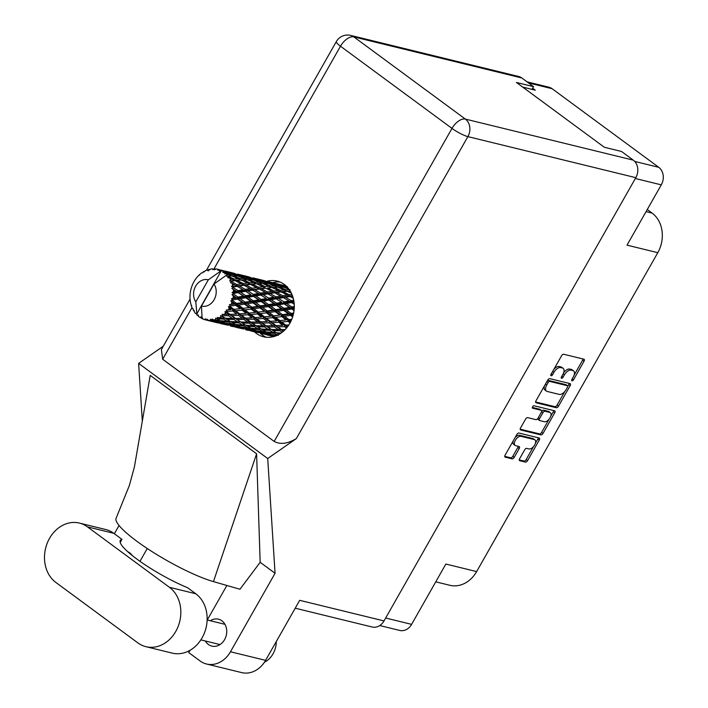<?xml version="1.0" encoding="UTF-8"?>
<svg xmlns="http://www.w3.org/2000/svg" width="708" height="708" viewBox="0 0 708 708"><rect width="100%" height="100%" fill="white"/><g stroke="black" fill="none" stroke-linecap="round" stroke-linejoin="round"><path stroke-width="1.06" d="M519.398 460.448L519.778 460.722A2.044 1.097 126.4 0 1 519.557 460.625A2.044 1.097 126.4 0 1 519.645 458.704L524.663 449.872A2.044 1.097 126.4 0 1 526.779 448.394L529 448.943A5.469 2.92 126.4 0 0 534.354 445.5A5.469 2.92 126.4 0 0 534.903 439.854L533.487 438.81A5.469 2.92 126.4 0 0 532.894 438.535L519.592 435.287A5.469 2.92 126.4 0 0 515.061 437.615M519.592 435.287L521.008 436.332A5.469 2.92 126.4 0 0 515.344 440.27A5.469 2.92 126.4 0 0 515.105 445.412A5.469 2.92 126.4 0 0 515.69 445.686L519.088 446.518A2.044 1.097 126.4 0 1 519.309 446.615A2.044 1.097 126.4 0 1 519.221 448.536L514.203 457.368A2.044 1.097 126.4 0 1 512.088 458.846L505.238 457.173A2.044 1.097 126.4 0 1 505.016 457.067A2.044 1.097 126.4 0 1 505.105 455.147L516.831 434.508A2.044 1.097 126.4 0 1 518.946 433.039L539.16 437.978A2.044 1.097 126.4 0 1 539.381 438.084A2.044 1.097 126.4 0 1 539.284 440.004L527.566 460.642A2.044 1.097 126.4 0 1 525.451 462.112L519.778 460.722M532.575 406.79A1.434 0.761 126.4 0 0 532.513 408.135A1.434 0.761 126.4 0 0 532.664 408.206L541.195 410.295A2.044 1.097 126.4 0 1 541.416 410.401A2.044 1.097 126.4 0 1 541.328 412.321L538 418.18A2.044 1.097 126.4 0 1 535.885 419.649L527.69 417.649A2.044 1.097 126.4 0 0 525.566 419.127L520.557 427.951A2.044 1.097 126.4 0 0 520.46 429.88A2.044 1.097 126.4 0 0 520.681 429.977L540.894 434.916A2.044 1.097 126.4 0 0 543.009 433.446L554.736 412.808A2.044 1.097 126.4 0 0 554.824 410.888A2.044 1.097 126.4 0 0 554.603 410.79L534.053 405.764A1.434 0.761 126.4 0 0 532.575 406.79M527.062 81.854L548.886 87.19A12.921 10.664 103.7 0 1 552.09 88.695L658.767 167.318A12.921 10.664 103.7 0 1 661.281 184.85L627.023 245.154L657.803 252.676L476.634 571.577A29.187 24.081 103.7 0 1 449.846 585.295L435.756 581.843M522.725 87.102L535.292 90.181L532.664 88.243M534.903 439.854A5.469 2.92 126.4 0 0 534.31 439.579L521.008 436.332M536.133 402.781L556.346 407.728A2.044 1.097 126.4 0 0 558.462 406.25L570.179 385.621A2.044 1.097 126.4 0 0 570.276 383.692A2.044 1.097 126.4 0 0 570.055 383.594L549.842 378.656A2.044 1.097 126.4 0 0 547.726 380.125L536 400.763A2.044 1.097 126.4 0 0 535.912 402.684A2.044 1.097 126.4 0 0 536.133 402.781L535.744 402.498M573.276 377.01L571.914 379.417A1.434 0.761 126.4 0 0 571.852 380.762A1.434 0.761 126.4 0 0 573.489 379.807L584.038 361.222A2.044 1.097 126.4 0 0 584.135 359.301A2.044 1.097 126.4 0 0 583.914 359.195L563.701 354.257A2.044 1.097 126.4 0 0 561.586 355.735L551.028 374.311A1.434 0.761 126.4 0 0 550.966 375.656A1.434 0.761 126.4 0 0 552.603 374.7L553.966 372.293A6.549 3.496 126.4 0 1 560.736 367.576L562.418 367.983A6.549 3.496 126.4 0 1 563.125 368.31A6.549 3.496 126.4 0 1 562.833 374.461L561.471 376.868A1.434 0.761 126.4 0 0 561.409 378.214A1.434 0.761 126.4 0 0 563.046 377.249L564.409 374.842A6.549 3.496 126.4 0 1 571.179 370.125L572.861 370.541A6.549 3.496 126.4 0 1 573.568 370.868A6.549 3.496 126.4 0 1 573.276 377.01M476.634 571.577L445.863 564.055L411.605 624.359A12.921 10.664 103.7 0 1 399.737 630.439L379.754 625.545M647.262 209.524L652.112 213.099A29.187 24.081 103.7 0 1 657.803 252.676M573.568 370.868L572.153 369.815A6.549 3.496 126.4 0 0 571.445 369.496L572.861 370.541M563.577 372.859A6.549 3.496 126.4 0 1 569.763 369.08L571.445 369.496M563.125 368.31L561.71 367.266A6.549 3.496 126.4 0 0 561.001 366.939L562.418 367.983M553.771 369.479A6.549 3.496 126.4 0 1 559.32 366.532L561.001 366.939M574.117 375.151L582.622 360.177A2.044 1.097 126.4 0 0 582.994 358.974M535.629 401.958L554.922 406.684A2.044 1.097 126.4 0 0 557.037 405.206L564.851 391.462M567.781 386.303L568.763 384.568A2.044 1.097 126.4 0 0 569.144 383.373M567.515 387.152A1.434 0.761 126.4 0 0 567.577 385.807A1.434 0.761 126.4 0 0 567.427 385.736L549.682 381.4A1.434 0.761 126.4 0 0 548.204 382.435L546.762 384.966A6.549 3.496 126.4 0 0 546.47 391.117A6.549 3.496 126.4 0 0 547.178 391.444L559.302 394.409A6.549 3.496 126.4 0 0 566.073 389.692L567.515 387.152M566.276 384.895A1.434 0.761 126.4 0 0 566.161 384.763A1.434 0.761 126.4 0 0 566.011 384.692L567.427 385.736M547.434 380.63A1.434 0.761 126.4 0 1 548.266 380.355L566.011 384.692M544.505 385.789A6.549 3.496 126.4 0 0 545.054 390.073L546.47 391.117M553.691 410.56A2.044 1.097 126.4 0 1 553.32 411.764L550.709 416.348M549.116 419.163L541.593 432.402L543.009 433.446M520.176 429.154L539.478 433.871A2.044 1.097 126.4 0 0 541.593 432.402M540.16 409.534A2.044 1.097 126.4 0 0 540 409.357A2.044 1.097 126.4 0 0 539.779 409.251L532.327 407.427M544.39 421.729A5.469 2.92 126.4 0 0 549.744 418.295A5.469 2.92 126.4 0 0 550.293 412.649A5.469 2.92 126.4 0 0 549.709 412.375L545.018 411.233A2.044 1.097 126.4 0 0 542.903 412.702L539.576 418.561A2.044 1.097 126.4 0 0 539.478 420.481A2.044 1.097 126.4 0 0 539.7 420.587L544.39 421.729M550.293 412.649L548.877 411.605A5.469 2.92 126.4 0 0 548.284 411.33L549.709 412.375M541.682 411.339A2.044 1.097 126.4 0 1 543.602 410.189L548.284 411.33M537.797 418.499A2.044 1.097 126.4 0 0 538.062 419.437A2.044 1.097 126.4 0 0 538.284 419.543M513.176 440.934A5.469 2.92 126.4 0 0 513.681 444.367L515.105 445.412M504.733 456.35L510.663 457.802A2.044 1.097 126.4 0 0 512.787 456.324L517.796 447.491A2.044 1.097 126.4 0 0 518.176 446.297M535.407 443.288L537.868 438.96A2.044 1.097 126.4 0 0 538.248 437.756M519.274 459.908L524.026 461.067A2.044 1.097 126.4 0 0 526.141 459.589L533.522 446.606M145.936 646.687L172.248 653.121A32.515 26.833 -76.3 0 0 204.4 633.032A32.515 26.833 -76.3 0 0 195.762 593.746L187.567 587.702A52.118 9.585 -150.4 0 1 140.423 561.63A52.118 9.585 -150.4 0 1 120.316 540.443A52.118 9.585 -150.4 0 1 121.962 539.354L113.767 533.31A32.515 26.833 -76.3 0 0 105.704 529.513L79.393 523.079A32.515 26.833 -76.3 0 0 49.533 538.363A32.515 26.833 -76.3 0 0 55.879 582.463L137.874 642.891A32.515 26.833 -76.3 0 0 145.936 646.687A32.515 26.833 -76.3 0 0 178.089 626.598A32.515 26.833 -76.3 0 0 169.451 587.313L87.456 526.876A32.515 26.833 -76.3 0 0 79.393 523.079M276.288 641.519A20.842 17.196 103.7 0 1 273.049 653.794A20.842 17.196 103.7 0 1 264.411 662.263M205.364 640.988A13.859 11.434 -76.3 0 0 211.869 646.121A13.859 11.434 -76.3 0 0 224.595 639.607A13.859 11.434 -76.3 0 0 218.453 619.19A13.859 11.434 -76.3 0 0 210.311 620.739M132.219 555.497A13.859 11.434 -76.3 0 0 127.803 551.762M254.579 331.91A28.665 23.647 -76.3 0 0 263.526 336.778A28.665 23.647 -76.3 0 0 289.837 323.317A28.665 23.647 -76.3 0 0 277.147 281.094A28.665 23.647 -76.3 0 0 266.925 281.297M272.668 282.687A28.665 23.647 103.7 0 1 279.952 282.014M275.058 573.276L267.712 458.519L296.325 438.588C287.705 443.792 280.324 444.739 274.164 441.42L451.987 128.396L340.486 46.224A12.921 6.903 126.4 0 1 353.858 36.905A12.921 10.664 -76.3 0 0 350.655 35.4L518.592 76.464A12.921 10.664 103.7 0 1 521.796 77.968L353.858 36.905L465.36 119.086L633.297 160.15A12.921 10.664 103.7 0 1 635.819 177.673L384.01 620.934L299.696 600.322L265.589 660.36A26.054 21.497 103.7 0 1 241.667 672.6L206.55 664.015A26.054 21.497 -76.3 0 0 230.472 651.767L275.058 573.276L260.163 562.302L239.95 589.251L213.453 581.613A64.623 11.886 -150.4 0 1 149.264 549.824A64.623 11.886 -150.4 0 1 116.112 518.247L129.405 485.378L134.423 466.864L150.211 375.39L256.597 453.801L213.453 581.613M114.369 533.761L119.059 525.504M139.98 561.32L147.255 548.505M206.55 664.015A26.054 21.497 -76.3 0 1 200.09 660.971L188.735 652.608L190.054 650.28M226.87 585.481L207.258 619.996M260.163 562.302L256.597 453.801M267.712 458.519L138.626 363.381L163.291 346.203M142.317 421.101L138.626 363.381M532.018 89.376L533.567 86.65L521.796 77.968M384.01 620.934A12.921 10.664 103.7 0 1 372.142 627.005L295.218 608.199M633.297 160.15L621.518 151.468L604.358 147.273L516.406 82.455L533.567 86.65M274.164 441.42L162.663 359.248L161.389 349.548L190.08 299.041M266.438 337.265A28.665 23.647 103.7 0 1 260.287 333.3M121.962 539.354L120.218 542.417M196.833 313.812L195.806 301.865A13.549 11.178 -76.3 0 1 195.682 286.138A13.549 11.178 -76.3 0 1 208.32 279.828L221.418 270.544L196.833 313.812L196.824 314.91A26.054 21.497 -76.3 0 0 197.16 315.237L198.364 314.98L198.47 316.387A26.054 21.497 -76.3 0 0 199.116 316.883A26.054 21.497 -76.3 0 0 199.771 317.352L201.355 317.432M288.324 288.351L285.094 287.183L287.439 287.315M290.669 291.829L289.112 291.13L290.218 291.059M292.758 296.59L292.077 296.236L292.608 296.156M294.201 308.555L290.926 308.007L294.28 307.476M283.598 331.105L283.103 330.76L283.97 330.76M279.102 334.344L278.04 333.716L279.925 333.849M275.049 336.176L272.633 335.149L276.359 335.68M273.722 336.592L267.208 334.973L274.323 336.504L275.27 335.521M287.28 286.625L280.288 284.634L286.103 285.979M284.271 285.519L283.775 285.395M278.686 284.342L285.651 286.421L281.996 286.103L275.111 283.846L278.686 284.342M283.908 287.324L285.094 287.183M286.713 287.271L285.651 286.421M281.996 286.103L282.191 287.492L280.306 286.014L276.527 285.935L269.766 283.43L273.465 283.678L280.306 286.014M280.642 284.704L271.341 282.368M268.447 281.651L275.5 283.466L268.447 281.651M276.147 283.97L275.5 283.466M271.961 282.881L272.306 284.209M274.315 283.961L275.111 283.846M265.305 280.952L256.013 278.625M199.559 275.111L198.992 275.129L200.417 273.863A26.054 21.497 -76.3 0 1 201.807 272.784L202.55 272.899L203.364 271.775A26.054 21.497 -76.3 0 1 203.78 271.527L204.116 271.987L205.391 270.695A26.054 21.497 -76.3 0 1 206.94 270.04L207.559 270.544L208.621 269.5A26.054 21.497 -76.3 0 1 209.072 269.376L209.232 270.102L210.772 269.031A26.054 21.497 -76.3 0 1 212.373 268.845L212.798 269.686L214.082 268.801A26.054 21.497 -76.3 0 1 214.533 268.81L214.471 269.748L216.214 268.969A26.054 21.497 -76.3 0 1 217.772 269.261L217.931 270.394L219.392 269.721L229.507 272.217L219.816 269.872L219.498 270.943L221.383 270.527L224.339 271.43L222.79 271.27A26.054 21.497 -76.3 0 0 221.418 270.544A26.054 21.497 -76.3 0 0 221.383 270.527M198.992 275.129A26.054 21.497 -76.3 0 0 198.629 275.483L197.302 276.908A26.054 21.497 -76.3 0 0 196.151 278.332L195.001 279.952A26.054 21.497 -76.3 0 0 194.718 280.395L193.709 282.129A26.054 21.497 -76.3 0 0 192.859 283.828L192.072 285.696A26.054 21.497 -76.3 0 0 191.877 286.209L191.249 288.147A26.054 21.497 -76.3 0 0 190.762 289.997L190.372 292.006A26.054 21.497 -76.3 0 0 190.293 292.546L190.071 294.563A26.054 21.497 -76.3 0 0 189.983 296.457L190.018 298.475A26.054 21.497 -76.3 0 0 190.054 299.006L190.257 300.989A26.054 21.497 -76.3 0 0 190.576 302.812L191.036 304.706A26.054 21.497 -76.3 0 0 191.178 305.201L191.656 305.467M196.382 313.494L195.629 313.591A26.054 21.497 -76.3 0 1 194.594 312.255L194.107 310.511L193.594 310.724A26.054 21.497 -76.3 0 1 193.346 310.299L193.187 308.936L192.496 308.644A26.054 21.497 -76.3 0 1 191.797 307.015L191.178 305.201M204.532 271.562L203.78 271.527M290.094 289.705L286.147 289.846L279.554 287.121L283.386 287.129L289.041 289.28M286.147 289.846L286.05 291.28L289.687 291.094M291.953 294.457L289.289 294.785L283.067 291.687L289.112 291.13M277.987 287.253L279.554 287.121M276.527 285.935L276.571 287.359L274.766 285.952L270.819 286.103L264.226 283.377L268.058 283.377L274.766 285.952M263.349 280.598L270.323 282.678L266.659 282.35L259.783 280.103L263.349 280.598M271.385 283.519L270.323 282.678M266.659 282.35L266.863 283.74L264.978 282.262L261.19 282.182L254.429 279.687L258.128 279.934L264.978 282.262M268.571 283.572L269.766 283.43M253.119 277.899L260.172 279.713L253.119 277.899M260.818 280.226L260.172 279.713M256.623 279.129L256.969 280.465M258.986 280.209L259.783 280.103M249.977 277.2L240.676 274.872M210.09 269.5L209.072 269.376M208.409 270.899L206.94 270.04M277.775 287.174L284.315 289.961L280.2 290.315L274.341 287.342L270.713 287.528L277.775 287.174M287.253 291.271L291.377 293.192M289.289 294.785L288.891 296.174L292.466 295.767M293.696 300.201L291.227 300.617L285.439 297.245L290.032 296.528L288.891 296.174L292.077 296.236M280.2 290.315L279.943 291.731L286.05 291.28L284.315 289.961M281.129 291.908L287.28 295.059L282.757 295.74L276.74 292.484L283.067 291.687M270.819 286.103L270.713 287.528L268.996 286.218L264.872 286.563L259.039 283.598L255.393 283.784L262.447 283.421L268.996 286.218M261.19 282.182L261.234 283.607L259.429 282.2L255.491 282.35L248.889 279.625L252.729 279.633L259.429 282.2M262.65 283.51L264.226 283.377M248.03 276.846L254.986 278.925L251.34 278.607L244.446 276.35L248.03 276.846M256.057 279.775L254.986 278.925M251.34 278.607L251.535 279.996L249.65 278.518L245.853 278.439L239.109 275.943L242.8 276.182L249.65 278.518M253.252 279.819L254.429 279.687M237.782 274.155L244.844 275.97L237.782 274.155M245.499 276.474L244.844 275.97M241.286 275.385L241.64 276.713M243.658 276.465L244.446 276.35M234.649 273.456L225.348 271.12M215.94 269.093L214.533 268.81M213.816 269.465L212.373 268.845M271.916 287.528L278.279 290.51L273.961 291.041L267.739 287.935L271.916 287.528L267.739 287.935M290.032 296.528L293.262 298.298M291.227 300.617L290.554 301.874L293.909 301.36M294.298 306.52L291.829 306.953L286.501 303.449L291.563 302.555L290.554 301.874L293.802 302.166M282.757 295.74L282.218 297.077L288.891 296.174L287.28 295.059M283.297 297.599L289.014 300.997L284.041 301.874L278.474 298.413L283.297 297.599L282.218 297.077L285.439 297.245M273.961 291.041L273.562 292.431L279.943 291.731L278.279 290.51M274.704 292.776L280.651 296.077L275.89 296.864L270.111 293.493L274.704 292.776L273.562 292.431L276.74 292.484M264.872 286.563L264.615 287.988L262.951 286.767L258.632 287.289L252.411 284.191L256.597 283.775L262.951 286.767M255.491 282.35L255.393 283.784L253.668 282.465L249.535 282.811L243.72 279.846L240.056 280.032L247.11 279.678L253.668 282.465M245.853 278.439L245.906 279.855L244.101 278.456L240.162 278.607L233.56 275.881L237.401 275.881L244.101 278.456M247.322 279.757L248.889 279.625M232.702 273.102L239.658 275.182L236.012 274.854L229.118 272.598L232.702 273.102M240.72 276.023L239.658 275.182M236.012 274.854L236.206 276.244L234.313 274.766L230.534 274.686L224.595 272.483A26.054 21.497 -76.3 0 0 224.232 272.208L227.472 272.438L234.313 274.766M237.923 276.076L239.109 275.943M230.162 272.73L229.507 272.217M225.967 271.633L226.312 272.969M228.321 272.713L229.118 272.598M219.356 269.739L217.772 269.261M265.792 288.165L271.961 291.315L267.429 291.988L261.411 288.74L265.792 288.165L258.234 288.678L261.411 288.74M288.572 300.723L294.218 304.077M291.563 302.555L294.227 304.228M291.829 306.953L290.926 308.007L289.404 307.387L283.952 308.325L278.864 304.803L284.156 303.874L289.404 307.387M284.041 301.874L283.244 303.033L290.554 301.874L287.421 300.033M284.156 303.874L283.244 303.033L286.501 303.449M275.89 296.864L275.226 298.121L282.218 297.077L280.651 296.077M276.226 298.811L281.722 302.281L276.501 303.21L271.182 299.705L276.226 298.811L275.226 298.121L278.474 298.413M267.429 291.988L266.889 293.324L273.562 292.431L271.961 291.315M267.969 293.847L273.686 297.245L268.704 298.121L263.146 294.67L267.969 293.847L266.889 293.324L270.111 293.493M258.632 287.289L258.234 288.678L256.632 287.563L252.092 288.245L246.083 284.988L250.464 284.412L256.632 287.563M249.535 282.811L249.278 284.235L256.597 283.775M243.304 283.545L237.074 280.439L241.26 280.032L247.623 283.014L243.304 283.545L242.906 284.935L252.411 284.191M240.162 278.607L240.056 280.032L238.331 278.713L234.206 279.067L228.569 276.483A26.054 21.497 -76.3 0 0 228.277 276.111L231.79 275.925L238.331 278.713M230.534 274.686L230.578 276.111L228.781 274.704L227.118 274.748A26.054 21.497 -76.3 0 0 227.091 274.722A26.054 21.497 -76.3 0 0 225.941 273.598L228.781 274.704M231.994 276.014L233.56 275.881M225.401 272.279L224.339 271.43M222.79 271.27L223.047 272.642L224.232 272.208M259.376 289.032L265.314 292.324L260.571 293.121L254.774 289.749L259.376 289.032L251.552 289.572L254.774 289.749M273.279 296.997L281.722 302.281M293.652 313.007L291.068 313.423L286.209 309.918L291.74 308.98L294.041 310.582M291.068 313.423L289.988 314.193L293.51 313.697M291.802 319.255L288.979 319.6L284.563 316.246L290.546 315.396L289.988 314.193L293.218 314.998M291.74 308.98L290.926 308.007L294.094 310.122M283.952 308.325L282.961 309.246L290.926 308.007L283.244 303.033L275.598 304.254L278.864 304.803M283.651 310.343L288.43 313.83L282.519 314.697L277.881 311.255L283.651 310.343L282.961 309.246L286.209 309.918M276.501 303.21L275.598 304.254L274.076 303.635L268.624 304.582L263.535 301.059L268.828 300.121L274.076 303.635M268.704 298.121L267.916 299.28L275.226 298.121L272.102 296.289M268.828 300.121L267.916 299.28L271.182 299.705M260.571 293.121L259.898 294.378L266.889 293.324L265.314 292.324M260.907 295.059L266.385 298.537L261.172 299.457L255.845 295.953L260.907 295.059L259.898 294.378L263.146 294.67M252.092 288.245L251.552 289.572L249.986 288.572L245.242 289.368L239.446 285.997L244.048 285.289L249.986 288.572M250.464 284.412L247.623 283.014M236.764 284.492L231.489 281.625A26.054 21.497 -76.3 0 0 231.295 281.164L235.136 280.669L241.295 283.82L236.764 284.492L236.233 285.828L246.083 284.988M234.206 279.067L233.959 280.492L241.26 280.032M230.472 279.483A26.054 21.497 -76.3 0 0 229.604 277.987L232.295 279.271L230.472 279.483L229.657 280.934L237.074 280.439M224.595 272.483L224.737 273.89L225.941 273.598M202.506 317.998L201.638 318.45A26.054 21.497 -76.3 0 1 201.231 318.237L200.948 316.883L199.771 317.352M227.118 274.748L226.631 276.2L228.277 276.111M252.632 290.094L258.358 293.501L253.376 294.378L247.818 290.917L252.632 290.094L251.552 289.572L244.57 290.625L247.818 290.917M257.898 293.218L266.385 298.537M276.403 305.236L281.421 308.75L275.731 309.67L270.881 306.175L276.403 305.236L275.598 304.254L282.961 309.246L281.421 308.75M290.546 315.396L292.634 316.954M228.569 276.483L227.719 277.607L229.604 277.987M227.091 274.722L213.993 284.014L201.479 306.051A13.549 11.178 -76.3 0 0 214.117 299.732A13.549 11.178 -76.3 0 0 213.993 284.014M201.479 306.051L202.054 317.671L203.178 319.158A26.054 21.497 -76.3 0 0 204.674 319.68L206.223 319.972M206.311 320.087A26.054 21.497 -76.3 0 0 206.745 320.175L216.427 322.556L206.311 320.087L205.355 318.804L204.674 319.68M208.426 320.379A26.054 21.497 -76.3 0 0 210.019 320.432L211.462 320.972L208.426 320.379L206.984 319.104L206.745 320.175M211.727 320.335A26.054 21.497 -76.3 0 0 212.179 320.29L218.462 321.131L221.852 322.733L214.701 321.565L210.533 319.219L210.019 320.432M213.887 319.989A26.054 21.497 -76.3 0 0 215.471 319.565L216.922 320.343L213.887 319.989L212.214 319.025L212.179 320.29M217.144 318.972A26.054 21.497 -76.3 0 0 217.577 318.786L223.79 319.158L227.268 321.299L220.161 320.689L215.745 318.096L215.471 319.565M219.206 317.998A26.054 21.497 -76.3 0 0 220.692 317.131L222.197 318.131L217.374 317.414L217.577 318.786M222.224 316.078A26.054 21.497 -76.3 0 0 222.622 315.768L228.657 315.715L232.321 318.343L225.374 318.237L220.675 315.476L220.692 317.131M224.064 314.547A26.054 21.497 -76.3 0 0 225.356 313.281L226.958 314.476L222.153 314.352L222.622 315.768M226.649 311.83A26.054 21.497 -76.3 0 0 226.976 311.423L232.746 311.016L236.711 314.051L230.029 314.37L226.649 311.83L225.011 311.547L225.356 313.281M228.153 309.83A26.054 21.497 -76.3 0 0 229.162 308.263L230.905 309.608L226.233 310.042L226.976 311.423M230.135 306.502A26.054 21.497 -76.3 0 0 230.374 306.015L235.817 305.36L240.154 308.679L233.826 309.343L230.135 306.502L228.48 306.537L229.162 308.263M231.206 304.166A26.054 21.497 -76.3 0 0 231.87 302.378L233.799 303.829L229.374 304.75L230.374 306.015M232.463 300.422A26.054 21.497 -76.3 0 0 232.605 299.9L237.658 299.095L242.437 302.582L236.525 303.449L232.463 300.422L230.861 300.776L231.87 302.378M233.038 297.9A26.054 21.497 -76.3 0 0 233.321 296.015L235.437 297.51L231.374 298.82L232.605 299.9M233.498 293.988A26.054 21.497 -76.3 0 0 233.525 293.448L238.171 292.625L243.419 296.139L237.968 297.086L233.498 293.988L232.012 294.616L233.321 296.015M233.534 291.43A26.054 21.497 -76.3 0 0 233.419 289.554L235.737 291.041L233.534 291.43L232.1 292.616L233.525 293.448M233.171 287.59A26.054 21.497 -76.3 0 0 233.074 287.067L237.313 286.351L243.03 289.749L238.047 290.625L233.171 287.59L231.843 288.448L233.419 289.554M232.658 285.156A26.054 21.497 -76.3 0 0 232.153 283.421L234.667 284.828L232.658 285.156L231.516 286.528L233.074 287.067M231.489 281.625L230.383 282.651L232.153 283.421M229.657 280.934L231.295 281.164M288.979 319.6L287.802 320.043L291.634 319.644M288.899 324.875L285.705 325.105L281.678 322.016L288.076 321.405L287.802 320.043L290.935 321.096M282.519 314.697L281.386 315.308L289.988 314.193L288.43 313.83M281.802 316.609L286.147 319.928L279.819 320.582L275.607 317.352L281.802 316.609L281.386 315.308L284.563 316.246M275.731 309.67L274.66 310.44L282.961 309.246L292.846 316.246M275.217 311.653L279.784 315.069L273.642 315.848L269.244 312.494L275.217 311.653L274.66 310.44L277.881 311.255M268.624 304.582L267.633 305.493L275.598 304.254L267.916 299.28L260.279 300.511L263.535 301.059M268.314 306.599L273.102 310.077L267.19 310.945L262.553 307.502L268.314 306.599L267.633 305.493L270.881 306.175M261.172 299.457L260.279 300.511L258.747 299.891L253.287 300.829L248.207 297.307L253.491 296.378L258.747 299.891M253.376 294.378L252.579 295.537L259.898 294.378L256.73 292.51M253.491 296.378L252.579 295.537L255.845 295.953M245.242 289.368L244.57 290.625L242.561 289.466M244.048 285.289L241.295 283.82M231.516 286.528L239.446 285.997M235.136 280.669L232.295 279.271M245.579 291.315L251.057 294.785L245.844 295.714L240.516 292.209L245.579 291.315L244.57 290.625L251.057 294.785M261.084 301.484L266.093 305.006L260.411 305.927L255.553 302.422L261.084 301.484L260.279 300.511L267.633 305.493L266.093 305.006M288.076 321.405L290.059 322.928M285.705 325.105L288.846 324.954M285.218 329.539L281.448 329.583L277.731 326.892L284.466 326.627L284.492 325.193L287.492 326.468M279.819 320.582L286.147 319.928M278.74 322.264L282.704 325.291L276.023 325.618L272.155 322.715L278.74 322.264L278.616 320.857L281.678 322.016M273.642 315.848L279.784 315.069M272.739 317.662L276.899 320.848L270.368 321.352L266.358 318.273L272.739 317.662L272.465 316.299L275.607 317.352M267.19 310.945L266.049 311.564L274.66 310.44L273.102 310.077M266.474 312.856L270.819 316.175L264.482 316.839L260.27 313.6L266.474 312.856L266.049 311.564L269.244 312.494M260.411 305.927L259.34 306.697L267.633 305.493L290.519 322.06M259.898 307.9L264.447 311.325L258.323 312.104L253.906 308.75L259.898 307.9L259.34 306.697L262.553 307.502M253.287 300.829L252.296 301.75L260.279 300.511L252.579 295.537L244.941 296.758L248.207 297.307M252.986 302.847L257.774 306.334L251.853 307.201L247.234 303.759L252.986 302.847L252.296 301.75L255.553 302.422M245.844 295.714L244.941 296.758L243.419 296.139M238.047 290.625L237.26 291.784L244.57 290.625L241.401 288.767M238.171 292.625L237.26 291.784L240.516 292.209M237.313 286.351L234.667 284.828M245.747 297.741L250.765 301.254L245.074 302.174L240.216 298.679L245.747 297.741L244.941 296.758L252.296 301.75L250.765 301.254M284.466 326.627L286.483 328.14M281.448 329.583L280.279 329.326L283.103 330.76M276.023 325.618L274.828 325.53L277.731 326.892M270.368 321.352L276.899 320.848M269.137 322.875L272.952 325.715L266.111 325.839L262.411 323.14L269.137 322.875L269.164 321.45L272.155 322.715M264.482 316.839L270.819 316.175M263.403 318.511L267.376 321.547L260.686 321.866L256.827 318.963L263.403 318.511L263.279 317.113L266.358 318.273M258.323 312.104L264.447 311.325M257.42 313.909L261.562 317.104L255.048 317.609L251.021 314.52L257.42 313.909L257.146 312.547L260.27 313.6M251.853 307.201L250.721 307.812L259.34 306.697L257.774 306.334M251.136 309.104L255.491 312.432L249.154 313.086L244.95 309.856L251.136 309.104L250.721 307.812L253.906 308.75M245.074 302.174L244.003 302.944L252.296 301.75L287.244 327.193M244.561 304.157L249.119 307.573L242.994 308.352L238.578 304.998L244.561 304.157L244.003 302.944L247.234 303.759M237.968 297.086L236.968 297.997L244.941 296.758L235.737 291.041M237.658 299.095L236.968 297.997L240.216 298.679M232.1 292.616L237.26 291.784L231.843 288.448M274.651 326.963L278.315 329.592L271.368 329.477L267.766 327.007L274.651 326.963L274.828 325.53L272.952 325.715M281.173 333.026L276.465 332.769L272.969 330.548L279.952 330.733L282.209 332.256M276.465 332.769L278.04 333.716M274.819 333.459L278.244 335.335L271.093 334.45L267.695 332.76L274.819 333.459L275.297 332.087L273.253 332.548L266.146 331.928L262.712 329.972L269.783 330.406L273.253 332.548M279.952 330.733L280.279 329.326L278.315 329.592M271.368 329.477L272.969 330.548M266.111 325.839L264.951 325.574L267.766 327.007M260.686 321.866L259.491 321.786L262.411 323.14M255.048 317.609L261.562 317.104M253.809 319.131L257.615 321.972L250.791 322.087L247.074 319.397L253.809 319.131L253.836 317.697L256.827 318.963M249.154 313.086L255.491 312.432M248.074 314.768L252.048 317.795L245.357 318.122L241.508 315.219L248.074 314.768L247.95 313.361L251.021 314.52M242.994 308.352L249.119 307.573M242.092 310.166L246.234 313.352L239.72 313.856L235.693 310.777L242.092 310.166L241.817 308.803L244.95 309.856M236.525 303.449L235.392 304.068L244.003 302.944L242.437 302.582M235.817 305.36L235.392 304.068L238.578 304.998M231.374 298.82L236.968 297.997L235.437 297.51M259.314 323.211L262.987 325.839L256.031 325.733L252.437 323.264L259.314 323.211L259.491 321.786L257.615 321.972M264.624 326.981L268.19 329.379L261.137 329.016L257.641 326.795L264.624 326.981L264.951 325.574L262.987 325.839M271.739 334.539L272.633 335.149M266.465 331.964L267.695 332.76M269.783 330.406L270.252 329.043L268.19 329.379M261.137 329.016L262.712 329.972M259.482 329.707L262.907 331.592L255.756 330.698L252.367 329.008L259.482 329.707L259.986 328.353L257.924 328.795L250.818 328.185L247.384 326.22L254.446 326.654L257.924 328.795M256.031 325.733L257.641 326.795M250.791 322.087L249.623 321.83L252.437 323.264M245.357 318.122L244.163 318.034L247.074 319.397M239.72 313.856L246.234 313.352M238.481 315.379L242.286 318.219L235.454 318.343L231.737 315.644L238.481 315.379L238.507 313.954L241.508 315.219M233.826 309.343L240.154 308.679M232.746 311.016L232.622 309.608L235.693 310.777M229.374 304.75L235.392 304.068L233.799 303.829M243.977 319.467L247.658 322.096L240.702 321.981L237.118 319.512L243.977 319.467L244.163 318.034L242.286 318.219M249.296 323.237L252.853 325.627L245.818 325.273L242.313 323.052L249.296 323.237L249.623 321.83L247.658 322.096M264.456 332.379L267.836 333.981L260.694 332.813L257.296 331.406L264.456 332.379L265.19 331.167L262.907 331.592M269.385 334.645L272.784 335.973L262.234 333.388L269.385 334.645L270.226 333.539L267.836 333.981M273.987 335.734L272.784 335.973M261.686 332.99L262.234 333.388M256.402 330.786L257.296 331.406M251.128 328.211L252.367 329.008M254.446 326.654L254.924 325.291L252.853 325.627M245.818 325.273L247.384 326.22M244.163 325.963L247.579 327.839L240.437 326.954L237.038 325.264L244.163 325.963L244.667 324.609L242.596 325.052L235.481 324.432L232.056 322.476L239.118 322.91L242.596 325.052M240.702 321.981L242.313 323.052M235.454 318.343L234.295 318.078L237.118 319.512M230.029 314.37L228.834 314.29L231.737 315.644M226.233 310.042L230.905 309.608M233.967 319.485L237.525 321.875L230.481 321.521L226.976 319.299L233.967 319.485L234.295 318.078L232.321 318.343M249.119 328.627L252.517 330.229L245.366 329.061L241.968 327.654L249.119 328.627L249.853 327.415L247.579 327.839M254.048 330.893L257.446 332.22L246.906 329.645L254.048 330.893L254.898 329.786L252.517 330.229M258.995 332.76L251.88 331.22L258.995 332.76L259.951 331.769M264.173 334.061L267.482 334.981M261.093 333.495L263.482 334.087M263.057 333.68L262.42 333.795M258.659 331.99L257.446 332.22M246.357 329.238L246.906 329.645M241.074 327.043L241.968 327.654M235.799 324.468L237.038 325.264M239.118 322.91L239.587 321.547L237.525 321.875M230.481 321.521L232.056 322.476M228.834 322.22L232.251 324.096L225.109 323.202L221.701 321.512L228.834 322.22L229.604 321.016L227.268 321.299M225.374 318.237L226.976 319.299M228.657 315.715L228.834 314.29L226.958 314.476M233.79 324.884L237.189 326.485L230.029 325.317L226.649 323.91L233.79 324.884L234.525 323.671L232.251 324.096M238.729 327.149L242.118 328.468L231.578 325.892L238.729 327.149L239.578 326.043L237.189 326.485M243.667 329.008L236.543 327.477L243.667 329.008L244.614 328.025M248.844 330.309L252.145 331.229M245.764 329.742L248.154 330.335M247.729 329.937L247.092 330.052M243.322 328.238L242.118 328.468M231.02 325.485L231.578 325.892M225.746 323.291L226.649 323.91M220.471 320.715L221.701 321.512M223.79 319.158L224.259 317.795L222.197 318.131M223.392 323.397L226.79 324.724L216.241 322.14L223.392 323.397L224.241 322.29L221.852 322.733M228.33 325.255L221.223 323.724L228.33 325.255L229.277 324.273M233.516 326.565L236.817 327.477M230.436 325.999L232.835 326.592M232.401 326.184L231.764 326.299M227.994 324.494L226.79 324.724M215.692 321.742L216.241 322.14M218.462 321.131L219.197 319.919L216.922 320.343M218.188 322.813L221.489 323.733M215.108 322.246L217.498 322.839M217.073 322.432L216.427 322.556M213.011 321.512L213.958 320.529M212.666 320.742L211.462 320.972M201.638 318.45L202.948 318.857M197.16 315.237L198.417 315.733M195.629 313.591L197.346 313.485M193.594 310.724L194.249 311.033M208.32 279.828L195.806 301.865M220.675 315.476L229.436 320.919M225.011 311.547L244.764 324.662M228.48 306.537L249.623 321.83L260.093 328.415M230.861 300.776L259.491 321.786L275.421 332.158M232.012 294.616L283.324 331.344M634.731 161.442L658.767 167.318M552.09 88.695L528.531 82.933M661.281 184.85L635.341 178.504M385.665 618.022L411.605 624.359M569.763 369.08L571.179 370.125M563.134 373.904L564.409 374.842M561.78 376.32L563.046 377.249M559.32 366.532L560.736 367.576M552.7 371.364L553.966 372.293M551.337 373.762L552.603 374.7M582.622 360.177L584.038 361.222M572.223 378.869L573.489 379.807M554.922 406.684L556.346 407.728M568.763 384.568L570.179 385.621M557.037 405.206L558.462 406.25M548.266 380.355L549.682 381.4M546.939 381.506L548.204 382.435M545.496 384.037L546.762 384.966M553.32 411.764L554.736 412.808M539.478 433.871L540.894 434.916M539.779 409.251L541.195 410.295M543.602 410.189L545.018 411.233M541.593 411.737L542.903 412.702M538.31 417.631L539.576 418.561M532.894 438.535L534.31 439.579M517.796 447.491L519.221 448.536M512.787 456.324L514.203 457.368M510.663 457.802L512.088 458.846M537.868 438.96L539.284 440.004M526.141 459.589L527.566 460.642M524.026 461.067L525.451 462.112M646.077 211.621L652.112 213.099M113.767 533.31L87.456 526.876M350.655 35.4A12.921 12.921 0 0 0 336.344 41.568A12.921 2.381 29.6 0 0 340.486 46.224L214.028 268.836M192.018 307.573L162.663 359.248M230.472 651.767L265.589 660.36M635.819 177.673L467.873 136.617L296.325 438.588M451.987 128.396A12.921 2.381 29.6 0 0 467.873 136.617A12.921 10.664 103.7 0 0 465.36 119.086A12.921 6.903 126.4 0 0 451.987 128.396M195.762 593.746L169.451 587.313M566.161 384.763L567.577 385.807M540 409.357L541.416 410.401M538.062 419.437L539.478 420.481M200.851 639.89L220.011 644.572M336.344 41.568L206.444 270.235M207.134 619.96L224.967 624.323M278.748 284.165L273.731 282.943M263.411 280.421L258.411 279.2M248.083 276.669L243.083 275.447M232.755 272.925L227.746 271.695"/></g></svg>
